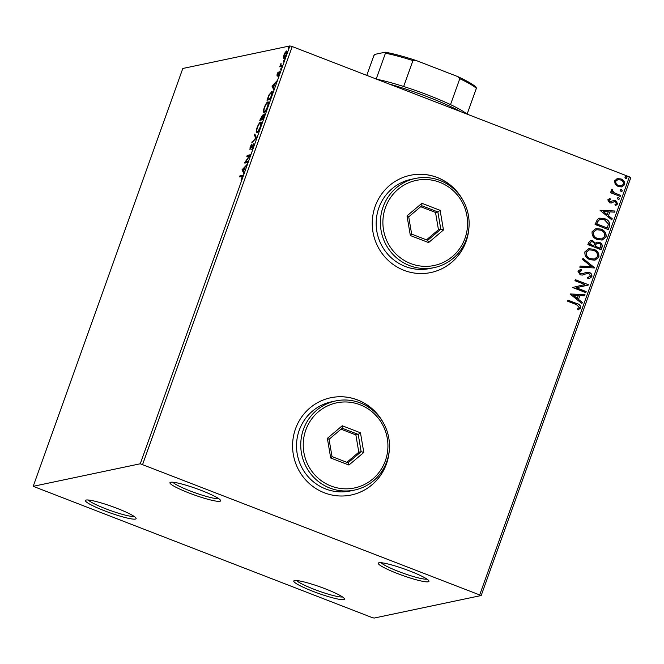 <?xml version="1.0" encoding="UTF-8"?>
<svg xmlns="http://www.w3.org/2000/svg" width="664" height="664" viewBox="0 0 664 664"><rect width="100%" height="100%" fill="white"/><g stroke="black" fill="none" stroke-linecap="round" stroke-linejoin="round"><path stroke-width="1" d="M397.528 573.563A26.917 3.337 -160.3 0 0 428.911 580.892A26.917 3.337 -160.3 0 0 409.738 570.99A26.917 3.337 -160.3 0 0 378.621 562.881A26.917 3.337 -160.3 0 0 397.528 573.563M427.01 579.132A24.85 3.079 19.7 0 1 398.69 571.53A24.85 3.079 19.7 0 1 381.211 562.732M189.182 493.053A26.917 3.337 -160.3 0 0 220.572 500.382A26.917 3.337 -160.3 0 0 201.391 490.48A26.917 3.337 -160.3 0 0 170.283 482.371A26.917 3.337 -160.3 0 0 189.182 493.053M218.672 498.623A24.85 3.079 19.7 0 1 190.344 491.02A24.85 3.079 19.7 0 1 172.864 482.222M104.655 510.848A26.917 3.337 -160.3 0 0 136.045 518.177A26.917 3.337 -160.3 0 0 116.864 508.275A26.917 3.337 -160.3 0 0 85.756 500.166A26.917 3.337 -160.3 0 0 104.655 510.848M134.145 516.418A24.85 3.079 19.7 0 1 105.817 508.815A24.85 3.079 19.7 0 1 88.337 500.017M313.001 591.358A26.917 3.337 -160.3 0 0 344.392 598.687A26.917 3.337 -160.3 0 0 325.211 588.794A26.917 3.337 -160.3 0 0 294.102 580.685A26.917 3.337 -160.3 0 0 313.001 591.358M342.491 596.936A24.85 3.079 19.7 0 1 314.163 589.325A24.85 3.079 19.7 0 1 296.683 580.535M383.352 422.868A49.692 48.339 78.1 0 0 357.606 399.944A49.692 48.339 78.1 0 0 330.738 397.744A49.692 48.339 78.1 0 0 292.691 442.407A49.692 48.339 78.1 0 0 324.356 492.796A49.692 48.339 78.1 0 0 351.223 495.004A49.692 48.339 78.1 0 0 389.237 450.79M381.75 420.262A49.692 48.339 78.1 0 0 357.506 399.96A49.692 48.339 78.1 0 0 330.697 397.753M463.007 200.403A49.692 48.339 78.1 0 0 437.252 177.479A49.692 48.339 78.1 0 0 410.393 175.279A49.692 48.339 78.1 0 0 372.346 219.95A49.692 48.339 78.1 0 0 404.011 270.331A49.692 48.339 78.1 0 0 430.87 272.539A49.692 48.339 78.1 0 0 468.884 228.325M461.405 197.797A49.692 48.339 78.1 0 0 437.161 177.504A49.692 48.339 78.1 0 0 410.344 175.288M286.881 51.103L286.533 50.97C287.221 50.804 287.18 51.983 286.4 54.531C285.337 57.129 284.466 58.49 283.794 58.606L283.304 57.776L283.918 55.054L285.312 52.166L286.724 50.979M282.134 66.342L279.727 66.848L281.071 63.196L280.93 65.487L282.507 65.304L282.134 66.342M280.93 65.487L282.349 65.728M279.81 71.77L278.432 75.953L279.253 72.725L277.021 75.928L277.104 74.078L278.166 71.994L277.386 74.891L279.735 71.695M279.768 72.932L279.253 72.725M272.182 91.715L271.642 91.507C272.647 91.151 272.555 92.769 271.385 96.355L270.256 99.5L266.969 100.198L268.978 94.894L271.958 91.524M262.604 115.212L262.62 116.25L264.231 113.934L263.044 119.644L259.757 120.333L262.504 115.129M256.52 137.871L251.681 142.901L255.756 137.946L254.445 135.182L254.851 134.045L256.52 137.871M248.07 161.477L247.697 162.522L244.485 162.995L249.282 155.924L246.834 156.447L247.207 155.401L250.494 154.712L245.622 161.991L248.07 161.477M242.758 175.678L242.086 175.42C242.833 174.873 242.924 175.62 242.352 177.653L241.057 180.293L242.011 177.736L241.679 176.466L239.496 176.931L239.87 175.885L242.601 175.42M242.866 176.748L241.679 176.466M140.262 463.779L33.2 486.322L371.765 617.437L374.131 618.068L481.192 595.525L140.262 463.779L289.869 45.932L182.808 68.475L33.2 486.322M242.045 169.81L246.95 164.606L244.991 167.353L243.63 171.154L244.186 172.325L243.779 173.462L242.045 169.81L242.866 169.926L242.111 169.635M250.004 149.358L250.096 147.101L251.59 144.362L250.361 148.313L253.665 143.764L253.532 146.437L251.722 149.632L253.167 146.586L253.283 144.81L249.871 149.35M254.121 145.109L253.283 144.81M256.943 132.485C255.98 132.758 256.013 131.165 257.043 127.704C258.528 124.085 259.732 122.201 260.653 122.068C261.616 121.802 261.574 123.413 260.529 126.899C259.06 130.476 257.864 132.335 256.943 132.485L256.653 132.468M264.156 112.349C263.185 112.623 263.218 111.029 264.255 107.568C265.741 103.941 266.945 102.065 267.866 101.932C268.829 101.667 268.787 103.277 267.741 106.763C266.264 110.332 265.069 112.199 264.156 112.349L263.865 112.332M272.008 86.129L276.913 80.925L274.954 83.672L273.593 87.474L274.149 88.644L273.742 89.781L272.008 86.129L272.829 86.254L272.066 85.963M280.714 69.695L281.337 67.952L280.756 68.882L281.187 69.048M281.411 67.985L281.304 68.765M283.578 61.702L284.2 59.967L283.611 60.897L284.051 61.063M284.275 60.001L284.159 60.781M288.242 48.688L288.857 46.953L288.276 47.874L288.707 48.04M288.94 46.978L288.823 47.758M617.18 178.624L620.989 178.94C623.745 179.977 624.948 181.894 624.608 184.692L621.869 186.924L618.25 186.584L615.179 184.243L614.582 180.815L617.371 178.583M620.209 196.428L610.523 192.684L610.897 191.647L612.316 192.195L611.37 189.763L611.984 189.099L612.839 189.995L612.499 190.394L614.059 192.684L620.583 195.39L620.209 196.428M607.767 199.839L609.867 198.362L610.473 199.291L608.979 200.229L609.925 201.74L614.092 200.387L615.711 200.619L617.727 203.898L615.644 205.533L614.964 204.595L616.499 203.557L615.395 201.682L614.383 201.574L611.212 203.043L609.594 202.802L607.767 199.839M613.835 200.437L615.711 200.619M609.461 226.441L608.34 229.586L595.077 224.465L597.442 219.377L599.808 218.149L604.854 218.755C608.739 220.083 610.274 222.639 609.461 226.441L608.183 229.528M601.127 249.73L587.864 244.601L588.553 242.692L590.57 240.592L592.952 240.841L595.317 243.198L597.119 242.128L599.476 242.368C601.659 243.232 602.53 244.775 602.099 247.016L601.127 249.73M594.595 267.957L579.788 267.169L580.195 266.04L591.433 266.629L582.552 259.45L582.959 258.321L594.595 267.957M586.146 291.562L585.772 292.608L572.517 287.487L584.826 284.532L574.941 280.714L575.314 279.668L588.57 284.798L576.277 287.753L586.146 291.562L585.623 292.55M576.427 304.61L567.604 301.199L567.977 300.161L576.933 303.614C579.489 304.129 580.743 305.556 580.685 307.888L578.244 309.856L577.414 308.934L579.323 307.374L576.427 304.61M479.765 594.695L629.372 176.848L292.235 46.563L142.627 464.41M570.152 294.077L585.025 294.692L584.619 295.829L579.871 295.571L578.51 299.381L582.262 302.411L581.855 303.548L570.152 294.077M587.482 273.302L582.386 275.079L580.178 274.83L577.954 271.219L580.253 269.609L581.133 269.468L581.656 270.597L579.307 271.759L580.494 273.767L582.436 273.8L586.478 272.232L589.3 272.431C591.284 273.219 592.139 274.63 591.865 276.672L589.591 278.423L587.881 278.598L587.507 277.494L590.479 276.224L588.91 273.46L587.001 273.385M581.656 270.597L580.751 270.754M582.013 273.908L582.436 273.8M590.08 259.69C586.27 258.304 584.544 255.681 584.893 251.83L588.777 248.718L593.749 249.249C597.558 250.643 599.26 253.274 598.862 257.134L594.977 260.197L590.08 259.69M597.293 239.546C593.483 238.16 591.749 235.546 592.105 231.686L595.99 228.574L600.953 229.105C604.763 230.508 606.473 233.13 606.074 236.998L602.19 240.061L597.293 239.546M600.115 210.405L614.989 211.011L614.582 212.148L609.834 211.899L608.473 215.7L612.225 218.73L611.818 219.867L600.115 210.405M618.093 199.366L617.296 198.071L618.715 197.631L619.512 198.926L618.093 199.366L618.865 199.441M617.952 197.557L618.715 197.631L619.512 198.926M620.956 191.381L620.159 190.087L621.57 189.647L622.367 190.941L620.956 191.381L622.367 190.941L621.629 191.473M620.807 189.572L621.57 189.647L622.176 190.983M625.612 178.359L624.824 177.064L626.235 176.624L627.032 177.919L625.612 178.359L626.384 178.433M624.824 177.064L626.235 176.624L627.032 177.919M629.372 176.848L630.8 177.678L481.192 595.525M289.869 45.932L292.235 46.563M430.828 272.547A49.692 48.339 78.1 0 0 468.469 231.354M351.173 495.012A49.692 48.339 78.1 0 0 388.822 453.819M567.944 300.252L576.742 303.656C579.298 304.17 580.552 305.598 580.502 307.93L580.685 307.888M580.502 307.93L578.053 309.897M570.193 293.953L585.025 294.692M584.835 294.733L584.453 295.812M578.51 299.381L579.871 295.571M578.319 299.414L582.262 302.411M582.071 302.452L581.722 303.44M573.381 295.231L577.124 298.443L578.352 295.497L573.381 295.231L577.306 298.41M575.273 279.768L588.57 284.798M588.296 285.072L576.277 287.753M576.095 287.794L585.955 291.604M586.387 272.248L589.109 272.472C591.093 273.253 591.948 274.672 591.674 276.714L591.865 276.672M591.674 276.714L589.491 278.448M587.515 277.527L588.727 277.369M587.3 273.344L582.203 275.12M580.153 269.634L581.133 269.468M580.942 269.509L581.465 270.63L579.307 271.759M579.116 271.8L580.494 273.767M580.311 273.809L582.245 273.842M580.178 266.09L591.433 266.629M582.901 258.47L594.662 267.783M588.686 248.734L593.749 249.249M593.558 249.282C597.368 250.685 599.077 253.308 598.671 257.175L598.862 257.134M598.671 257.175L594.886 260.213M589.275 249.888L586.08 252.345C585.806 255.457 587.192 257.574 590.263 258.686L594.305 259.076M593.367 250.286L589.366 249.863L586.27 252.312C585.988 255.416 587.383 257.532 590.445 258.645L594.396 259.06L597.492 256.644C597.824 253.523 596.455 251.399 593.367 250.286M590.479 240.617L592.952 240.841M592.769 240.874L595.317 243.198M597.019 242.144L599.476 242.368M599.285 242.41C601.476 243.265 602.348 244.817 601.908 247.058L602.099 247.016M601.908 247.058L600.97 249.664M597.417 243.281L595.957 244.169L595.019 246.294L599.949 248.203L600.563 246.966C601.186 245.323 600.696 244.136 599.102 243.414L597.517 243.256L596.147 244.128L595.21 246.253L600.14 248.162M591.143 241.746L589.416 244.128L593.666 245.771L594.039 245.199C594.612 243.647 594.131 242.543 592.603 241.887L591.242 241.721L589.599 244.086L593.848 245.73M595.899 228.599L600.953 229.105M600.771 229.146C604.58 230.541 606.282 233.172 605.883 237.031L606.074 236.998M605.883 237.031L602.099 240.077M596.488 229.744L593.292 232.209C593.01 235.322 594.404 237.43 597.467 238.542L601.518 238.94M600.58 230.151L596.579 229.727L593.483 232.168C593.201 235.28 594.595 237.397 597.658 238.509L601.609 238.924L604.696 236.508C605.037 233.379 603.667 231.263 600.58 230.151M599.716 218.166L604.854 218.755M604.672 218.796C608.556 220.124 610.091 222.681 609.278 226.482M600.372 219.336L598.314 220.448L596.621 223.992L607.352 228.018L608.407 223.984L604.481 219.801L600.463 219.319L598.505 220.415L596.811 223.951L607.352 228.018M600.156 210.28L614.989 211.011M614.798 211.052L614.407 212.14M608.473 215.7L609.834 211.899M608.282 215.742L612.225 218.73M612.034 218.771L611.685 219.759M603.344 211.559L607.087 214.771L608.315 211.816L603.344 211.559L607.269 214.729M609.685 198.411L610.473 199.291M610.291 199.333L608.979 200.229M608.788 200.271L609.925 201.74M609.735 201.781L610.888 201.831M615.528 200.661L617.727 203.898M617.537 203.939L615.462 205.574M612.98 202.296L614.383 201.574M612.797 202.337L611.021 203.084M617.86 197.582L618.524 197.673M619.321 198.968L618.765 199.457M610.855 191.747L612.316 192.195M611.851 189.198L612.839 189.995M612.316 190.435L614.059 192.684M613.868 192.726L620.583 195.39M620.392 195.432L620.06 196.37M620.716 189.589L621.388 189.688M616.989 178.666L620.989 178.94M620.798 178.981C623.554 180.019 624.766 181.936 624.417 184.725L624.608 184.692M624.417 184.725L621.77 186.941M617.736 179.72L615.578 181.313C615.412 183.413 616.366 184.833 618.441 185.58L621.355 185.845M620.624 179.985L617.835 179.695L615.769 181.272C615.603 183.372 616.557 184.791 618.632 185.547L621.446 185.829L623.413 184.227C623.62 182.152 622.691 180.732 620.624 179.985M625.38 176.574L626.044 176.665M626.841 177.96L626.285 178.45M240.426 176.732L240.625 176.176L239.87 175.885M240.625 176.176L242.767 175.728M244.045 172.715L242.8 170.1M244.493 167.867L242.866 169.561L243.447 170.781L244.767 167.975M245.439 162.995L246.02 162.149M247.763 156.248L247.962 155.691L247.207 155.401M247.962 155.691L250.22 155.218M247.888 161.966L245.622 161.991M250.461 149.01L250.552 148.412M253.573 144.893L253.997 144.37M252.586 141.963L252.088 141.764M256.254 138.145L255.756 137.946M256.395 137.996L255.2 135.473L254.445 135.182M257.117 132.427L257.001 131.389M260.404 123.106L261.243 122.417M261.334 123.446L260.28 123.114C259.549 123.222 258.587 124.716 257.4 127.588C256.561 130.376 256.536 131.663 257.317 131.439C258.047 131.331 259.002 129.853 260.18 127.007C261.027 124.185 261.068 122.89 260.28 123.114M257.981 131.696L257.076 131.43L257.939 131.746M260.695 120.134L260.952 119.404M262.305 116.25L262.687 115.735M264.147 115.063L264.579 114.498M263.782 117.586L263.857 114.98L262.048 118.4L261.865 118.931L263.243 119.088M261.989 118.574L262.014 116.167L260.471 119.221L262.346 119.113M262.861 116.466L262.014 116.167M262.28 119.288L261.525 118.997L261.716 118.466M260.471 119.221L261.525 118.997M264.704 115.279L263.857 114.98M263.359 118.773L263.508 117.478M261.865 118.931L263.085 118.673M264.33 112.291L264.214 111.253M267.617 102.961L268.455 102.281M268.546 103.31L267.492 102.978C266.762 103.078 265.799 104.572 264.604 107.452C263.774 110.241 263.749 111.527 264.529 111.303C265.251 111.195 266.206 109.718 267.384 106.862C268.239 104.049 268.273 102.746 267.492 102.978M265.193 111.56L264.289 111.295L265.152 111.61M267.907 99.998L268.165 99.268M271.352 92.537L272.24 91.848M272.331 92.877L271.269 92.545L269.094 95.384L267.683 99.085L270.298 98.529L271.609 94.645L271.269 92.545M267.683 99.085L270.456 98.953M273.684 87.208L274.738 84.262M274.008 89.042L272.763 86.428M274.456 84.187L272.829 85.88L273.41 87.1M279.594 72.841L279.868 72.417L279.121 72.11M277.776 76.219L277.859 74.368M280.664 66.657L280.855 66.101L280.1 65.811M281.212 66.026L281.187 65.587M281.685 65.778L282.457 65.769L281.685 65.778M284.557 58.905L283.304 57.776M284.059 58.067L284.092 57.594M286.068 52.456L287.288 51.261M286.159 52.016L284.209 54.987L284.167 57.569L286.101 54.589L286.159 52.016L287.08 52.315M284.74 57.793L284.001 57.56L284.765 57.851M376.911 79.29A55.909 6.922 19.7 0 1 403.654 86.503A55.909 6.922 19.7 0 1 428.487 95.259A55.909 6.922 19.7 0 1 450.507 104.613A55.909 6.922 19.7 0 1 466.8 114.025M460.492 111.585A57.975 7.179 -160.3 0 0 428.263 97.093A57.975 7.179 -160.3 0 0 389.212 84.046M450.507 104.613L459.787 78.692L457.604 76.526A54.664 6.773 19.7 0 1 476.129 87.324L476.354 88.353A55.909 6.922 -160.3 0 0 459.787 78.692M376.206 79.016L385.444 53.22L385.211 52.19A54.664 6.773 19.7 0 1 415.946 60.424L457.604 76.526M415.946 60.424L412.933 60.582A55.909 6.922 -160.3 0 0 385.444 53.22M403.654 86.503L412.933 60.582M467.116 114.15L476.354 88.353M366.769 75.372L373.824 55.668L374.886 54.365L385.211 52.19M331.037 486.023A43.484 42.297 78.1 0 0 385.352 460.774A43.484 42.297 78.1 0 0 360.129 404.774A43.484 42.297 78.1 0 0 305.805 430.031A43.484 42.297 78.1 0 0 331.037 486.023M360.353 402.94A45.55 44.314 -101.9 0 1 389.378 449.13A45.55 44.314 -101.9 0 1 354.501 490.074A45.55 44.314 -101.9 0 1 329.875 488.057A45.55 44.314 -101.9 0 1 300.85 441.867A45.55 44.314 -101.9 0 1 335.727 400.923A45.55 44.314 -101.9 0 1 360.353 402.94M335.727 400.923L331.502 401.811A45.55 44.314 78.1 0 0 296.625 442.764A45.55 44.314 78.1 0 0 325.651 488.945A45.55 44.314 78.1 0 0 350.268 490.97L354.501 490.074M342.242 425.757L360.469 432.804L363.806 452.441L348.924 465.041L330.697 458.002L327.36 438.356L342.242 425.757L342.176 428.214L329.07 439.302L332.017 456.583L348.052 462.783L361.15 451.694L358.211 434.414L342.176 428.214M346.84 462.318L358.801 452.192L361.15 451.694L363.806 452.441M358.801 452.192L355.862 434.903L358.211 434.414L360.469 432.804M355.862 434.903L341.039 429.176M327.36 438.356L329.07 439.302M332.017 456.583L330.697 458.002M348.052 462.783L348.924 465.041M410.692 263.558A43.484 42.297 78.1 0 0 465.007 238.31A43.484 42.297 78.1 0 0 439.784 182.318A43.484 42.297 78.1 0 0 385.46 207.566A43.484 42.297 78.1 0 0 410.692 263.558M440 180.475A45.55 44.314 -101.9 0 1 469.025 226.665A45.55 44.314 -101.9 0 1 434.148 267.617A45.55 44.314 -101.9 0 1 409.53 265.592A45.55 44.314 -101.9 0 1 380.505 219.411A45.55 44.314 -101.9 0 1 415.382 178.458A45.55 44.314 -101.9 0 1 440 180.475M415.382 178.458L411.157 179.346A45.55 44.314 78.1 0 0 376.272 220.299A45.55 44.314 78.1 0 0 405.297 266.488A45.55 44.314 78.1 0 0 429.923 268.505L434.148 267.617M421.897 203.3L440.116 210.339L443.461 229.985L428.579 242.584L410.352 235.537L407.007 215.891L421.897 203.3L421.823 205.749L408.725 216.837L411.663 234.126L427.707 240.318L440.805 229.238L437.866 211.949L421.823 205.749M426.495 239.853L438.456 229.727L440.805 229.238L443.461 229.985M438.456 229.727L435.518 212.447L437.866 211.949L440.116 210.339M435.518 212.447L420.685 206.712M407.007 215.891L408.725 216.837M411.663 234.126L410.352 235.537M427.707 240.318L428.579 242.584M279.32 72.733L280.075 73.032M280.98 65.512L281.743 65.802"/></g></svg>

